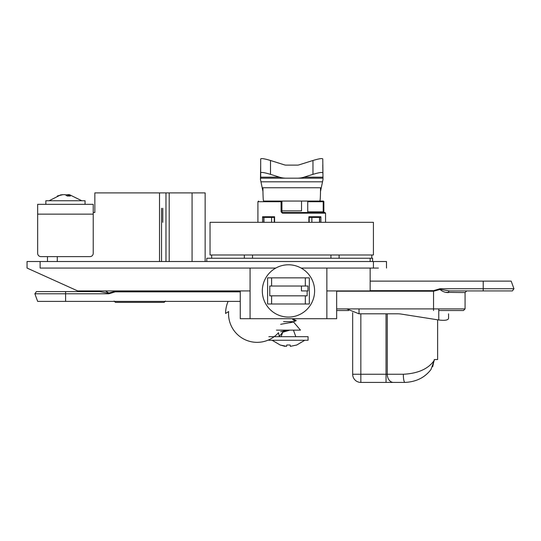 <?xml version="1.0" encoding="UTF-8"?>
<svg xmlns="http://www.w3.org/2000/svg" width="541" height="541" viewBox="0 0 541 541"><rect width="100%" height="100%" fill="white"/><g stroke="black" fill="none" stroke-linecap="round" stroke-linejoin="round"><path stroke-width="0.81" d="M319.508 217.408L319.508 222.31L319.508 217.408L311.873 217.408L311.873 222.31L311.873 217.408L308.87 217.408L319.988 217.408L320.887 216.752L308.87 216.752L308.87 222.31M262.574 222.31L262.574 216.752L263.474 217.408L274.591 217.408L271.589 217.408L271.589 222.31L271.589 217.408L263.954 217.408L263.954 222.31L263.792 217.408L263.792 222.31M330.943 258.253L330.943 254.987L330.943 258.253M165.972 261.519L159.527 261.519L159.527 192.9L192.069 192.9L192.069 261.519L192.069 192.9L205.14 192.9L205.14 261.519L206.77 261.519L205.14 261.519L205.14 192.9L94.851 192.9L159.527 192.9L159.527 261.519L165.972 261.519L165.972 192.9L165.972 261.519M250.07 290.93L77.701 290.93L27.05 268.059L27.05 261.519L40.122 261.519L40.122 268.059L275.809 268.059L40.122 268.059L40.122 261.519L373.418 261.519L373.418 268.059L301.121 268.059L378.402 268.059L373.418 268.059L373.418 261.519L386.49 261.519L386.49 268.059L386.49 261.519L372.607 261.519L372.607 258.253L372.607 261.519L370.152 261.519L386.49 261.519L27.05 261.519L47.473 261.519L47.473 256.617L40.94 256.617L89.955 256.617A3.266 3.266 0 0 0 93.221 253.35L93.221 204.336L37.667 204.336L37.667 253.35A3.266 3.266 0 0 0 40.94 256.617M206.77 261.519L206.77 258.253L372.607 258.253L370.152 258.253L370.152 261.519M339.112 254.987L339.112 258.253L339.112 254.987M211.673 254.987L211.673 258.253L211.673 254.987M80.967 290.93L113.644 290.93L80.967 290.93M94.851 212.505L94.851 192.9L94.851 212.505L93.221 212.505L94.851 212.505M206.77 290.93L77.701 290.93L27.05 268.059L27.05 261.519L47.473 261.519L47.473 256.617M57.278 261.519L57.278 256.617L57.278 261.519M281.07 211.856L282.402 213.161L282.578 212.505L281.929 211.856L281.07 211.856L281.07 201.725L281.929 201.725L281.929 211.856M282.402 213.161L325.554 213.161L324.898 212.505L282.578 212.505M307.741 211.856L323.207 211.856L323.613 212.505M304.637 201.069L315.586 201.069M319.508 201.069L323.207 201.069L319.508 201.069M263.954 201.069L281.273 201.069L281.07 201.725L257.908 201.725L257.908 222.31M281.929 201.725A0.656 0.656 0 0 0 281.273 201.069A0.656 0.656 0 0 1 281.929 201.725M274.361 217.408L274.591 216.752L274.361 217.408M319.67 222.31L319.67 217.408M65.61 301.384L65.61 293.777L34.874 293.777L37.647 301.384L240.265 301.384M34.874 293.777L36.409 291.585L99.544 291.585L108.477 293.127L115.274 291.295L240.265 291.295M240.265 291.856L115.274 291.856L108.849 293.777L108.815 293.039L105.502 290.93M108.477 293.127L108.849 293.777L65.61 293.777L65.61 291.585M165.438 301.06L164.126 302.365L115.443 302.365L114.131 301.06M373.418 254.987L210.036 254.987L210.036 222.31L373.418 222.31L373.418 254.987L373.418 232.109M37.667 215.771L37.667 253.35M47.561 204.336L85.052 204.336L85.052 200.745L45.836 200.745L45.836 204.336L47.561 204.336M65.711 194.936L67.868 194.659L67.781 195.97M81.786 200.745L69.424 194.659L68.612 194.659L70.357 196.011L67.246 196.011L65.157 194.659L63.02 194.659L57.346 195.977L62.283 194.659M68.227 195.95L68.484 194.557L68.369 195.95M49.109 200.745L60.876 194.794L61.532 195.024M312.969 160.481C318.913 158.702 322.179 158.188 322.774 158.939L323.011 179.423L320.522 191.379L320.522 187.747C320.495 196.079 320.272 200.522 319.853 201.069L263.609 201.069C263.19 200.522 262.967 196.079 262.94 187.747L262.94 191.379L260.451 179.423L260.688 178.185L322.774 178.185L260.688 178.185L260.688 158.939C261.283 158.188 264.549 158.702 270.493 160.481L284.309 164.836A5.478 4.903 180 0 0 286.135 165.113L297.327 165.113A5.478 4.903 180 0 0 299.146 164.836L312.969 160.481L312.969 174.344L304.001 177.164A20.091 17.975 180 0 1 297.327 178.185M322.774 165.113L323.011 179.423M286.135 178.185A20.091 17.975 180 0 1 279.46 177.164L270.493 174.344C264.549 172.565 261.283 172.045 260.688 172.795M322.774 172.795C322.179 172.045 318.913 172.565 312.969 174.344M260.451 179.423L260.688 165.113M301.533 201.069L301.533 210.875L281.929 210.875L281.929 201.069M27.05 268.059L27.05 261.519L27.05 268.059M271.602 277.858L309.337 277.858L309.337 304.001L267.592 304.001L267.592 277.858L271.602 277.858L271.602 286.027L269.77 286.027L269.77 295.832L307.153 295.832L307.153 290.93L301.438 290.93L301.438 286.027M307.153 290.93L307.978 290.93L307.978 286.027L271.602 286.027M314.605 290.93A26.144 26.144 0 0 1 275.389 313.57A26.144 26.144 0 0 1 275.389 268.289A26.144 26.144 0 0 1 314.605 290.93M430.954 369.544C424.888 377.564 416.218 381.858 404.952 382.426L393.496 382.426L404.952 382.426A8.169 1.637 -90 0 1 403.322 374.257C418.119 373.493 428.445 368.84 434.301 360.286L430.954 369.544A32.676 32.676 0 0 1 421.067 378.179M352.671 312.651L352.671 374.257A8.169 8.169 0 0 0 360.84 382.426L386.037 382.426L360.84 382.426A8.169 8.169 0 0 1 352.671 374.257A8.169 8.169 0 0 0 360.84 382.426A8.169 8.169 0 0 1 352.671 374.257L352.671 312.651M432.685 366.771L434.301 359.549L437.628 359.549L437.628 319.812M483.214 281.124L483.214 288.738L513.95 288.738L511.177 281.124L370.152 281.124M513.95 288.738L512.415 290.93L449.273 290.93A1.637 0.778 -90 0 0 448.503 292.566C445.371 292.661 442.545 291.633 440.009 289.476L433.544 291.22L336.658 291.22M370.152 290.659L433.544 290.659L439.975 288.738L440.009 289.476L440.347 289.388L439.975 288.738L483.214 288.738L483.214 290.93M446.142 292.336L465.077 292.566L465.077 308.904L433.544 308.904L433.544 290.659M440.347 289.388L449.273 290.93M465.077 308.904L463.448 310.534L438.765 310.534M228.64 311.548L225.563 313.469L228.64 311.548A28.545 28.545 0 0 0 278.48 332.708L279.237 336.252L278.48 332.708M348.688 310.534L336.658 310.534M360.84 382.426L360.84 374.257L386.037 374.257L386.037 382.426L393.496 382.426A8.169 6.215 -90 0 1 387.282 374.257L403.322 374.257M370.152 268.059L370.152 290.93L326.859 290.93M293.181 318.994L295.19 320.184L294.405 320.745L292.708 319.616L293.161 318.98M293.364 319.217L293.364 318.703M292.708 319.616L294.405 320.745L295.19 320.495M293.236 321.645L300.492 330.138L276.431 330.138M292.708 321.645L283.558 321.645M240.265 290.93L240.265 318.703L326.859 318.703L326.859 268.059M336.658 290.93L336.658 318.703L326.859 318.703M268.857 339.809L268.857 340.269L308.066 340.269L308.066 336.678L268.857 336.678M289.834 330.138L282.72 332.248L281.11 336.678M293.364 319.156L296.265 320.603L292.708 322.166L280.657 324.302M288.806 330.138L280.657 331.687M284.951 346.355L280.353 345.036L286.568 346.355L286.757 345.002L290.165 345.002L290.355 346.355L296.576 345.036L290.355 346.355M359.035 308.904L359.035 313.814L346.693 308.904M359.035 313.814L397.676 313.814A10.962 4.903 0 0 1 401.321 314.091L438.765 319.988C444.709 320.739 447.975 320.225 448.563 318.446L448.563 313.814M448.563 314.091L448.563 318.446M169.191 192.9L169.191 261.519L169.191 192.9M274.591 222.31L274.591 216.752L262.574 216.752M323.207 201.069A0.656 0.656 0 0 1 323.856 201.725L323.856 211.856L323.829 201.725A0.656 0.622 90 0 0 323.207 201.069L323.207 201.725L323.829 201.725M320.887 222.31L320.887 216.752M307.741 201.725L323.207 201.725L323.207 211.856L323.856 211.856L323.991 212.681M161.543 261.519L161.543 208.258M115.274 291.856L115.274 290.93M162.787 208.258L162.787 222.31M37.667 214.141L93.221 214.141M261.181 181.817L322.28 181.817M270.493 174.344L270.493 160.481M322.774 177.164L304.001 177.164M279.46 177.164L260.688 177.164M320.522 187.747L262.94 187.747M305.32 277.858L305.32 286.027M305.32 304.001L305.32 295.832M271.602 304.001L271.602 295.832M387.282 313.814L387.282 374.257L386.037 374.257L386.037 313.814M336.658 308.904L433.544 308.904L433.544 310.534M360.84 313.814L360.84 374.257L352.671 374.257M250.07 318.703L250.07 268.059M438.765 319.988L438.765 308.904M252.519 258.253L252.519 254.987L252.519 258.253M371.789 254.987L371.789 258.253L371.789 254.987M244.349 254.987L244.349 258.253L244.349 254.987M325.554 213.161L325.554 222.31M257.908 201.725L258.564 201.069M274.267 217.313L274.267 222.31M309.195 217.313L309.195 222.31M307.741 201.069L307.741 212.505M83.415 290.93L82.11 291.585M465.077 292.566L466.714 290.93M228.106 301.384A31.534 31.534 0 0 0 225.563 313.469M279.237 336.252A31.534 31.534 0 0 0 284.066 330.138M293.438 330.138L295.812 336.678M292.708 322.166L289.82 322.767M272.123 340.269L280.339 345.097M304.799 340.269L296.583 345.097"/></g></svg>
